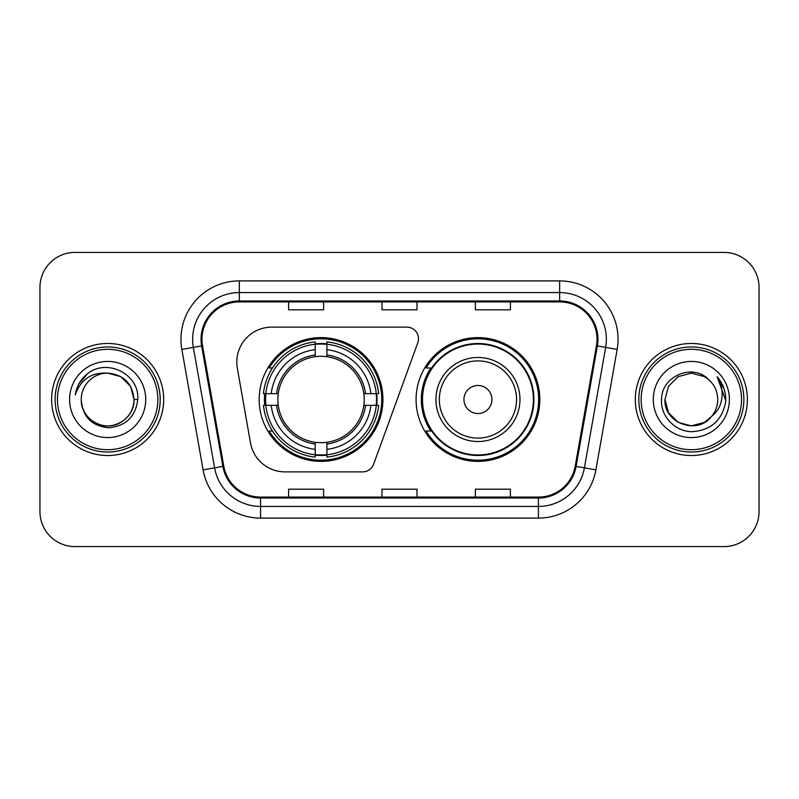 <?xml version="1.0" encoding="UTF-8"?>
<svg xmlns="http://www.w3.org/2000/svg" width="799" height="799" viewBox="0 0 799 799"><rect width="100%" height="100%" fill="white"/><g stroke="black" fill="none" stroke-linecap="round" stroke-linejoin="round"><path stroke-width="1.2" d="M236.794 362.147A35.016 35.016 0 0 0 237.323 368.229L250.496 442.936A35.016 35.016 0 0 0 284.983 471.879L362.646 471.879A11.675 11.675 0 0 0 373.622 464.199L417.807 342.791A11.675 11.675 0 0 0 406.841 327.121L271.81 327.121A35.016 35.016 0 0 0 236.794 362.147M416.079 399.5A61.873 61.873 0 0 0 477.952 461.373A61.873 61.873 0 0 0 539.814 399.5A61.873 61.873 0 0 0 477.952 337.627A61.873 61.873 0 0 0 416.079 399.5M259.186 399.5A61.873 61.873 0 0 0 321.048 461.373A61.873 61.873 0 0 0 382.921 399.5A61.873 61.873 0 0 0 321.048 337.627A61.873 61.873 0 0 0 259.186 399.5M264.739 405.333A56.619 56.619 0 0 1 264.739 393.667M430.911 431.021A56.619 56.619 0 0 1 430.911 367.979M39.95 287.43L39.95 511.57A35.016 35.016 0 0 0 74.966 546.586L724.034 546.586A35.016 35.016 0 0 0 759.05 511.57L759.05 287.43A35.016 35.016 0 0 0 724.034 252.414L74.966 252.414A35.016 35.016 0 0 0 39.95 287.43L39.95 511.57M51.625 399.5A56.03 56.03 0 0 0 107.655 455.53A56.03 56.03 0 0 0 163.695 399.5A56.03 56.03 0 0 0 107.655 343.47A56.03 56.03 0 0 0 51.625 399.5A56.03 56.03 0 0 0 107.655 455.53A56.03 56.03 0 0 0 163.695 399.5A56.03 56.03 0 0 0 107.655 343.47A56.03 56.03 0 0 0 51.625 399.5M635.305 399.5A56.03 56.03 0 0 0 691.345 455.53A56.03 56.03 0 0 0 747.375 399.5A56.03 56.03 0 0 0 691.345 343.47A56.03 56.03 0 0 0 635.305 399.5A56.03 56.03 0 0 0 691.345 455.53A56.03 56.03 0 0 0 747.375 399.5A56.03 56.03 0 0 0 691.345 343.47A56.03 56.03 0 0 0 635.305 399.5M201.977 339.265A37.353 37.353 0 0 1 239.34 301.912L559.66 301.912A37.353 37.353 0 0 1 596.454 345.747L575.21 466.226A37.353 37.353 0 0 1 538.416 497.088L260.584 497.088A37.353 37.353 0 0 1 223.79 466.226L202.547 345.747A37.353 37.353 0 0 1 201.977 339.265M201.048 339.265A38.292 38.292 0 0 0 201.628 345.917L222.871 466.386A38.292 38.292 0 0 0 260.584 498.027L538.416 498.027A38.292 38.292 0 0 0 576.129 466.386L597.372 345.917A38.292 38.292 0 0 0 559.66 300.973L239.34 300.973A38.292 38.292 0 0 0 201.048 339.265M181.852 349.403A58.367 58.367 0 0 1 239.34 280.898L559.66 280.898A58.367 58.367 0 0 1 617.148 349.403L595.904 469.872A58.367 58.367 0 0 1 538.416 518.102L260.584 518.102A58.367 58.367 0 0 1 203.096 469.872L181.852 349.403L193.348 347.375A46.692 46.692 0 0 1 239.34 292.574L559.66 292.574A46.692 46.692 0 0 1 605.652 347.375L584.409 467.844A46.692 46.692 0 0 1 538.416 506.426L260.584 506.426A46.692 46.692 0 0 1 214.591 467.844L193.348 347.375A46.692 46.692 0 0 1 192.639 339.265M724.034 252.414L74.966 252.414M74.966 546.586L724.034 546.586M759.05 511.57L759.05 287.43M381.992 301.912L381.992 309.812L417.008 309.812L417.008 301.912M288.599 301.912L288.599 309.812L323.625 309.812L323.625 301.912M475.375 301.912L475.375 309.812L510.401 309.812L510.401 301.912M417.008 497.088L417.008 489.188L381.992 489.188L381.992 497.088M323.625 497.088L323.625 489.188L288.599 489.188L288.599 497.088M510.401 497.088L510.401 489.188L475.375 489.188L475.375 497.088M157.852 399.5A50.197 50.197 0 0 0 107.655 349.303A50.197 50.197 0 0 0 57.458 399.5A50.197 50.197 0 0 0 107.655 449.697A50.197 50.197 0 0 0 157.852 399.5M160.19 399.5A52.534 52.534 0 0 0 107.655 346.966A52.534 52.534 0 0 0 55.121 399.5A52.534 52.534 0 0 0 107.655 452.034A52.534 52.534 0 0 0 160.19 399.5M137.748 399.5L134.042 399.5L130.507 386.307L120.849 376.649L107.655 373.113C123.685 374.671 132.484 383.47 134.042 399.5L130.507 386.307L120.849 376.649L107.655 373.113L120.849 376.649L130.507 386.307L134.042 399.5L130.507 386.307L120.849 376.649L107.655 373.113L120.849 376.649L130.507 386.307L134.042 399.5C133.693 409.448 129.288 417.068 120.849 422.351C104.399 432.888 80.369 419.016 81.268 399.5C82.487 416.828 91.775 426.247 109.123 427.765C126.132 425.917 135.68 416.499 137.748 399.5C139.795 374.262 107.006 357.902 87.6 373.662C80.729 379.155 76.624 386.227 75.276 394.876C80.709 379.395 91.505 372.144 107.655 373.113L120.849 376.649L130.507 386.307L134.042 399.5C134.951 419.016 110.911 432.888 94.462 422.351C86.022 417.068 81.628 409.448 81.268 399.5C80.369 419.016 104.399 432.888 120.849 422.351C129.288 417.068 133.693 409.448 134.042 399.5C133.693 409.448 129.288 417.068 120.849 422.351C104.399 432.888 80.369 419.016 81.268 399.5C81.628 409.448 86.022 417.068 94.462 422.351C110.911 432.888 134.951 419.016 134.042 399.5C134.951 419.016 110.911 432.888 94.462 422.351C86.022 417.068 81.628 409.448 81.268 399.5A26.387 26.387 0 0 1 107.655 373.113L120.849 376.649L130.507 386.307L134.042 399.5A26.387 26.387 0 0 0 134.032 398.541M69.593 399.5A38.062 38.062 0 0 0 107.655 437.562A38.062 38.062 0 0 0 145.718 399.5A38.062 38.062 0 0 0 107.655 361.438A38.062 38.062 0 0 0 69.593 399.5M79.141 383.48L87.6 373.662M79.101 383.56L79.431 382.971L79.101 383.56M326.891 454.761L326.891 457.108A57.898 57.898 0 0 0 378.656 405.333L376.309 405.333A55.57 55.57 0 0 1 326.891 454.761L326.891 449.358A50.197 50.197 0 0 0 370.906 405.333L363.845 405.333A43.196 43.196 0 0 0 326.891 356.704L326.891 344.239A55.57 55.57 0 0 1 376.309 393.667L378.656 393.667A57.898 57.898 0 0 0 326.891 341.892L326.891 344.239M265.797 405.333L263.45 405.333A57.898 57.898 0 0 0 315.215 457.108L315.215 454.761A55.57 55.57 0 0 1 265.797 405.333L271.201 405.333A50.197 50.197 0 0 0 315.215 449.358L315.215 442.296A43.196 43.196 0 0 0 363.845 405.333L365.572 405.333A44.904 44.904 0 0 1 326.891 444.024L326.891 449.358M315.215 344.239L315.215 341.892A57.898 57.898 0 0 0 263.45 393.667L265.797 393.667A55.57 55.57 0 0 1 315.215 344.239L315.215 349.642A50.197 50.197 0 0 0 271.201 393.667L278.252 393.667A43.196 43.196 0 0 0 315.215 442.296L315.215 444.024A44.904 44.904 0 0 1 276.534 405.333L271.201 405.333M265.907 405.333A55.451 55.451 0 0 1 265.907 393.667M326.891 344.359A55.451 55.451 0 0 0 315.215 344.359M376.199 393.667A55.451 55.451 0 0 1 376.199 405.333M376.309 393.667L370.906 393.667A50.197 50.197 0 0 0 326.891 349.642M370.906 405.333L376.309 405.333M315.215 449.358L315.215 454.761M363.845 393.667L370.906 393.667M326.891 442.366L326.891 444.024M315.215 442.296A43.196 43.196 0 0 1 278.252 405.333L276.534 405.333M326.891 454.641A55.451 55.451 0 0 1 315.215 454.641M271.201 393.667L265.797 393.667M315.215 356.634L315.215 349.642M326.891 356.704A43.196 43.196 0 0 0 278.252 393.667L276.534 393.667A44.904 44.904 0 0 1 315.215 354.976M326.891 356.634L326.891 354.976A44.904 44.904 0 0 1 365.572 393.667M272.479 367.979L269.173 367.979A60.704 60.704 0 0 1 381.752 399.5A60.704 60.704 0 0 1 269.173 431.021L272.479 431.021M491.954 399.5A14.012 14.012 0 0 0 477.952 385.488A14.012 14.012 0 0 0 463.939 399.5A14.012 14.012 0 0 0 477.952 413.512A14.012 14.012 0 0 0 491.954 399.5M519.969 399.5A42.027 42.027 0 0 0 477.952 357.473A42.027 42.027 0 0 0 435.924 399.5A42.027 42.027 0 0 0 477.952 441.527A42.027 42.027 0 0 0 519.969 399.5A42.027 42.027 0 0 1 477.952 441.527A42.027 42.027 0 0 1 435.924 399.5M533.392 399.5A55.451 55.451 0 0 0 477.952 344.049A55.451 55.451 0 0 0 422.501 399.5A55.451 55.451 0 0 0 477.952 454.951A55.451 55.451 0 0 0 533.392 399.5M538.646 399.5A60.704 60.704 0 0 1 426.067 431.021L431.69 431.021A55.97 55.97 0 0 0 533.922 399.63A55.97 55.97 0 0 0 431.69 367.979L426.067 367.979A60.704 60.704 0 0 1 538.646 399.5M704.538 422.351A26.387 26.387 0 0 0 711.659 416.339L704.538 422.351L691.345 425.887L678.151 422.351L668.493 412.693L664.958 399.5L668.493 386.307L678.151 376.649L691.345 373.113L704.538 376.649L708.633 379.565C692.433 362.586 661.252 376.569 661.552 399.5C660.314 416.469 675.375 431.79 692.194 431.67C711.14 430.301 722.306 420.234 725.702 401.478L725.762 399.5C725.662 390.841 722.775 383.24 717.112 376.699C721.427 383.76 722.935 391.36 721.667 399.5C720.508 406.301 717.172 411.914 711.659 416.339L704.538 422.351L691.345 425.887L678.151 422.351L668.493 412.693L664.958 399.5L668.493 412.693L678.151 422.351L691.345 425.887L704.538 422.351L711.659 416.339L704.538 422.351L691.345 425.887L678.151 422.351L668.493 412.693L664.958 399.5L668.493 412.693L678.151 422.351L691.345 425.887L704.538 422.351L711.659 416.339L704.538 422.351L691.345 425.887L678.151 422.351L668.493 412.693L664.958 399.5L668.493 412.693L678.151 422.351L691.345 425.887L704.538 422.351L711.659 416.339C715.644 411.425 717.672 405.812 717.732 399.5C717.582 391.54 714.546 384.888 708.633 379.565M741.542 399.5A50.197 50.197 0 0 0 691.345 349.303A50.197 50.197 0 0 0 641.148 399.5A50.197 50.197 0 0 0 691.345 449.697A50.197 50.197 0 0 0 741.542 399.5M743.879 399.5A52.534 52.534 0 0 0 691.345 346.966A52.534 52.534 0 0 0 638.81 399.5A52.534 52.534 0 0 0 691.345 452.034A52.534 52.534 0 0 0 743.879 399.5M664.958 399.5C663.599 422.961 696.858 435.255 711.12 416.968L711.659 416.339M653.282 399.5A38.062 38.062 0 0 0 691.345 437.562A38.062 38.062 0 0 0 729.407 399.5A38.062 38.062 0 0 0 691.345 361.438A38.062 38.062 0 0 0 653.282 399.5M717.372 376.988L725.742 400.499L717.112 376.699L723.994 388.624M725.742 400.499L717.112 376.699M559.66 280.898L559.66 300.973M193.348 347.375L201.628 345.917M260.584 518.102L260.584 498.027M538.416 498.027L538.416 518.102M576.129 466.386L595.904 469.872M203.096 469.872L222.871 466.386M597.372 345.917L617.148 349.403M239.34 280.898L239.34 300.973M326.891 442.296A43.196 43.196 0 0 0 363.845 405.333M376.719 405.333A55.97 55.97 0 0 0 376.719 393.667M326.891 343.83A55.97 55.97 0 0 0 315.215 343.83M315.215 455.17A55.97 55.97 0 0 0 326.891 455.17M516.554 399.5A38.602 38.602 0 0 0 477.952 360.898A38.602 38.602 0 0 0 439.34 399.5A38.602 38.602 0 0 0 477.952 438.102A38.602 38.602 0 0 0 516.554 399.5"/></g></svg>
